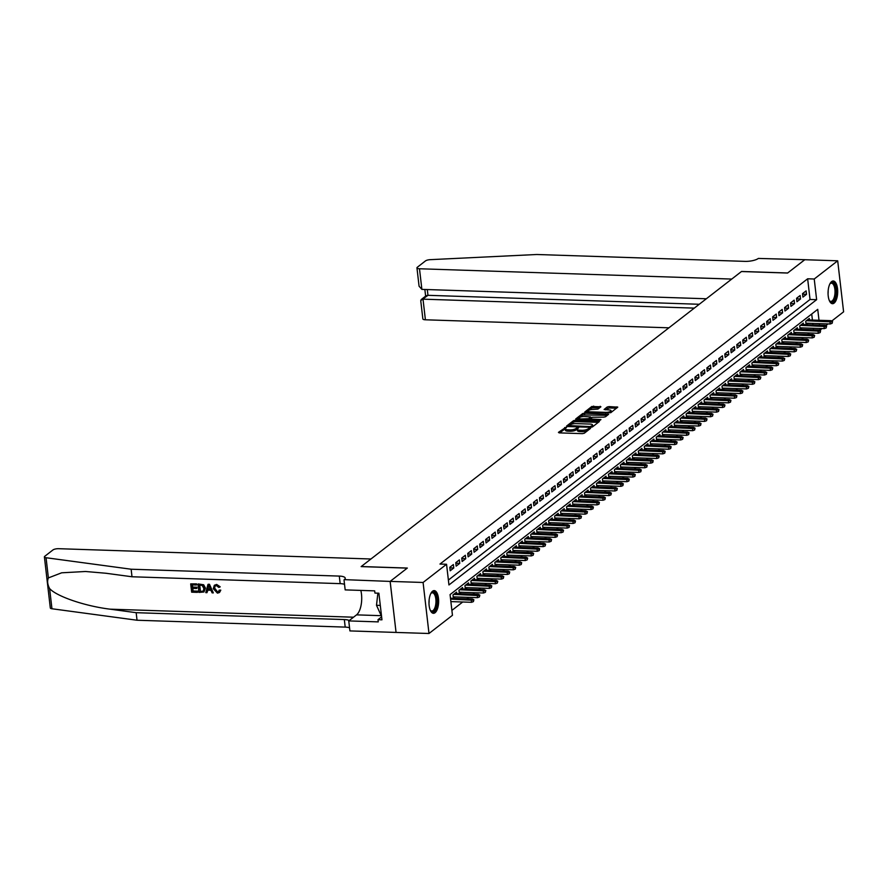 <?xml version="1.0" encoding="UTF-8"?>
<svg xmlns="http://www.w3.org/2000/svg" width="888" height="888" viewBox="0 0 888 888"><rect width="100%" height="100%" fill="white"/><g stroke="black" fill="none" stroke-linecap="round" stroke-linejoin="round"><path stroke-width="1.33" d="M565.978 427.25L558.43 432.378L559.14 432.878L582.417 433.644L584.293 433.233L590.531 428.393L587.912 428.96A4.573 1.376 -6.6 0 1 581.895 430.28L579.953 430.214A4.573 1.376 -6.6 0 1 577.289 429.281A4.573 1.376 -6.6 0 1 577.7 428.627L578.588 427.85L578.01 427.65L575.89 428.56A4.573 1.376 -6.6 0 1 569.874 429.881L567.932 429.814A4.573 1.376 -6.6 0 1 565.268 428.893A4.573 1.376 -6.6 0 1 565.667 428.227L566.566 427.45L565.978 427.25M565.279 428.726L559.706 432.889M577.3 429.126L576.046 429.947L575.89 428.56M834.121 303.097A11.355 4.817 -88.1 0 1 832.5 303.696A11.355 4.817 -88.1 0 1 828.071 294.095A11.355 4.817 -88.1 0 1 831.634 281.585A11.355 4.817 -88.1 0 1 833.255 280.997A11.355 4.817 -88.1 0 1 837.684 290.587A11.355 4.817 -88.1 0 1 834.121 303.097M435.053 612.72A11.355 4.817 -88.1 0 1 433.433 613.308A11.355 4.817 -88.1 0 1 429.004 603.718A11.355 4.817 -88.1 0 1 432.567 591.197A11.355 4.817 -88.1 0 1 434.188 590.609A11.355 4.817 -88.1 0 1 438.617 600.199A11.355 4.817 -88.1 0 1 435.053 612.72M600.91 406.793L591.797 406.493L584.737 412.076L610.733 412.72L617.782 407.137L609.057 406.593L607.181 407.004L604.095 409.512L608.835 409.923A3.818 1.154 -6.6 0 1 611.066 410.711A3.818 1.154 -6.6 0 1 605.694 412.365L590.376 411.854A3.818 1.154 -6.6 0 1 588.145 411.077A3.818 1.154 -6.6 0 1 593.506 409.424L597.946 409.091L600.91 406.793M390.121 581.418L407.248 568.12L361.139 566.6L370.94 558.996L58.697 548.695A4.362 1.31 -6.6 0 0 52.947 549.95L44.789 556.288A4.362 1.31 -6.6 0 0 44.4 556.92A4.362 1.31 -6.6 0 0 46.054 557.731L131.135 569.219L339.294 576.09A10.19 3.064 173.4 0 1 345.232 578.166A10.19 3.064 173.4 0 1 344.333 579.642L390.121 581.418L396.059 632.411L390.154 581.396L407.337 568.054L361.227 566.533L741.458 271.528L787.567 273.049L804.761 259.718L837.695 260.806L843.6 311.821L831.734 321.034M390.154 581.396L423.088 582.473L446.553 564.269L448.951 584.959L816.627 299.689L814.229 279.01L837.695 260.806M448.385 580.064L810.034 299.478L807.647 278.788L439.971 564.058L446.553 564.269M807.647 278.788L814.229 279.01M575.424 420.246L573.537 420.657L566.611 426.029L567.321 426.529L590.598 427.295L592.485 426.884L599.4 421.511L575.424 420.246L575.579 421.622L573.704 422.033L570.251 424.708M575.746 418.947L582.661 413.575L584.548 413.164L608.657 414.219L605.572 416.727L603.685 417.138L592.363 417.238L590.276 418.97L600.932 419.591L600.11 420.224L575.79 419.325M809.479 319.958L809.301 318.459L805.716 321.234L806.115 324.686L807.958 323.254M803.496 324.597L803.318 323.099L799.733 325.874L800.132 329.326L801.986 327.894M797.513 329.237L797.346 327.739L793.761 330.514L794.161 333.955L796.003 332.534M791.541 333.877L791.363 332.367L787.778 335.153L788.178 338.594L790.031 337.163M785.558 338.517L785.392 337.007L781.795 339.793L782.195 343.234L784.049 341.802M779.586 343.145L779.409 341.647L775.823 344.433L776.223 347.874L778.066 346.442M773.603 347.785L773.426 346.287L769.841 349.073L770.24 352.514L772.094 351.082M767.62 352.425L767.454 350.927L763.869 353.713L764.268 357.154L766.111 355.722M761.649 357.065L761.471 355.566L757.886 358.341L758.285 361.793L760.139 360.361M755.666 361.705L755.499 360.206L751.903 362.981L752.303 366.433L754.156 365.001M749.694 366.344L749.516 364.846L745.931 367.621L746.331 371.062L748.173 369.641M743.711 370.984L743.534 369.475L739.948 372.261L740.348 375.702L742.202 374.27M737.728 375.624L737.562 374.114L733.976 376.901L734.365 380.341L736.219 378.91M731.756 380.253L731.579 378.754L727.994 381.54L728.393 384.981L730.247 383.549M722.421 389.621L724.264 388.189M719.802 389.532L719.624 388.034L716.039 390.82L716.438 394.261L718.281 392.829M713.819 394.172L713.641 392.674L710.056 395.449L710.456 398.901L712.309 397.469M707.836 398.812L707.669 397.313L704.084 400.088L704.473 403.541L706.326 402.109M698.501 408.18L700.355 406.748M695.881 408.091L695.715 406.582L692.118 409.368L692.518 412.809L694.372 411.377M689.909 412.731L689.732 411.222L686.147 414.008L686.546 417.449L688.389 416.017M680.574 422.089L682.417 420.657M677.944 422L677.777 420.501L674.192 423.287L674.58 426.728L676.434 425.297M671.972 426.64L671.794 425.141L668.209 427.927L668.609 431.368L670.462 429.936M665.989 431.279L665.822 429.781L662.226 432.556L662.626 436.008L664.479 434.576M660.017 435.919L659.84 434.421L656.254 437.196L656.654 440.648L658.496 439.216M654.034 440.559L653.857 439.061L650.271 441.836L650.671 445.276L652.525 443.856M648.051 445.199L647.885 443.689L644.3 446.475L644.688 449.916L646.542 448.484M642.08 449.839L641.902 448.329L638.317 451.115L638.716 454.556L640.57 453.124M636.097 454.467L635.919 452.969L632.334 455.755L632.733 459.196L634.587 457.764M630.125 459.107L629.947 457.609L626.362 460.395L626.762 463.836L628.604 462.404M624.142 463.747L623.964 462.248L620.379 465.035L620.779 468.476L622.632 467.044M614.807 473.115L616.649 471.683M612.187 473.026L612.01 471.528L608.424 474.303L608.824 477.755L610.678 476.323M606.204 477.666L606.027 476.168L602.441 478.943L602.841 482.395L604.695 480.963M600.233 482.306L600.055 480.797L596.47 483.583L596.869 487.024L598.712 485.592M594.25 486.946L594.072 485.436L590.487 488.222L590.886 491.663L592.74 490.232M588.267 491.575L588.1 490.076L584.515 492.862L584.903 496.303L586.757 494.871M582.295 496.214L582.117 494.716L578.532 497.502L578.932 500.943L580.774 499.511M572.96 505.583L574.802 504.151M570.34 505.494L570.163 503.996L566.577 506.782L566.977 510.223L568.82 508.791M564.357 510.134L564.18 508.635L560.594 511.41L560.994 514.862L562.848 513.431M558.374 514.774L558.208 513.275L554.611 516.05L555.011 519.502L556.865 518.07M552.403 519.413L552.225 517.904L548.64 520.69L549.039 524.131L550.882 522.699M546.42 524.053L546.242 522.544L542.657 525.33L543.056 528.771L544.91 527.339M540.437 528.682L540.27 527.183L536.685 529.97L537.085 533.411L538.927 531.979M534.465 533.322L534.287 531.823L530.702 534.609L531.102 538.05L532.955 536.618M528.482 537.962L528.316 536.463L524.719 539.249L525.119 542.69L526.973 541.258M522.51 542.601L522.333 541.103L518.747 543.889L519.147 547.33L520.99 545.898M516.527 547.241L516.35 545.743L512.764 548.518L513.164 551.97L515.018 550.538M510.545 551.881L510.378 550.382L506.793 553.157L507.192 556.61L509.035 555.178M504.573 556.521L504.395 555.011L500.81 557.797L501.209 561.238L503.063 559.806M498.59 561.161L498.423 559.651L494.827 562.437L495.227 565.878L497.08 564.446M492.618 565.789L492.44 564.291L488.855 567.077L489.255 570.518L491.097 569.086M486.635 570.429L486.458 568.931L482.872 571.717L483.272 575.158L485.126 573.726M480.652 575.069L480.486 573.57L476.9 576.356L477.3 579.797L479.143 578.365M474.68 579.709L474.503 578.21L470.918 580.996L471.317 584.437L473.171 583.005M465.345 589.077L467.188 587.645M462.726 588.988L462.548 587.49L458.963 590.265L459.362 593.717L461.205 592.285M456.743 593.628L456.565 592.118L452.98 594.905L453.38 598.346L455.233 596.914M447.541 572.827L447.141 569.375M453.38 564.546L449.794 567.321L450.194 570.773L453.779 567.987L453.38 564.546M459.362 559.906L455.766 562.692L456.166 566.133L459.751 563.347L459.362 559.906M465.334 555.266L461.749 558.053L462.149 561.494L465.734 558.719L465.334 555.266M471.317 550.627L467.732 553.413L468.12 556.854L471.717 554.079L471.317 550.627M477.289 545.987L473.704 548.773L474.103 552.225L477.689 549.439L477.289 545.987M483.272 541.347L479.687 544.133L480.086 547.585L483.671 544.799L483.272 541.347M489.255 536.707L485.658 539.493L486.058 542.945L489.643 540.159L489.255 536.707M495.227 532.079L491.641 534.854L492.041 538.306L495.626 535.519L495.227 532.079M501.209 527.439L497.624 530.214L498.024 533.666L501.609 530.88L501.209 527.439M507.181 522.799L503.596 525.585L503.996 529.026L507.581 526.24L507.181 522.799M513.164 518.159L509.579 520.945L509.978 524.386L513.564 521.611L513.164 518.159M519.147 513.519L515.551 516.305L515.95 519.746L519.536 516.971L519.147 513.519M525.119 508.88L521.534 511.666L521.933 515.118L525.518 512.332L525.119 508.88M531.102 504.24L527.516 507.026L527.916 510.478L531.501 507.692L531.102 504.24M537.074 499.6L533.488 502.386L533.888 505.838L537.473 503.052L537.074 499.6M543.056 494.971L539.471 497.746L539.871 501.198L543.456 498.412L543.056 494.971M549.039 490.331L545.443 493.106L545.843 496.559L549.428 493.772L549.039 490.331M555.011 485.692L551.426 488.478L551.825 491.919L555.411 489.133L555.011 485.692M560.994 481.052L557.409 483.838L557.808 487.279L561.394 484.504L560.994 481.052M566.966 476.412L563.381 479.198L563.78 482.639L567.365 479.864L566.966 476.412M572.949 471.772L569.363 474.558L569.763 478.01L573.348 475.224L572.949 471.772M578.932 467.132L575.335 469.919L575.735 473.371L579.331 470.585L578.932 467.132M584.903 462.493L581.318 465.279L581.718 468.731L585.303 465.945L584.903 462.493M590.886 457.864L587.301 460.639L587.701 464.091L591.286 461.305L590.886 457.864M596.858 453.224L593.273 455.999L593.672 459.451L597.258 456.665L596.858 453.224M602.841 448.584L599.256 451.37L599.655 454.811L603.241 452.025L602.841 448.584M608.824 443.945L605.228 446.731L605.627 450.172L609.224 447.397L608.824 443.945M614.796 439.305L611.21 442.091L611.61 445.532L615.195 442.757L614.796 439.305M620.779 434.665L617.193 437.451L617.593 440.903L621.178 438.117L620.779 434.665M626.75 430.025L623.165 432.811L623.565 436.263L627.15 433.477L626.75 430.025M632.733 425.385L629.148 428.171L629.548 431.624L633.133 428.837L632.733 425.385M638.716 420.757L635.12 423.532L635.519 426.984L639.116 424.198L638.716 420.757M644.688 416.117L641.103 418.892L641.502 422.344L645.088 419.558L644.688 416.117M650.671 411.477L647.086 414.263L647.485 417.704L651.071 414.918L650.671 411.477M656.643 406.837L653.057 409.623L653.457 413.064L657.042 410.289L656.643 406.837M662.626 402.197L659.04 404.984L659.44 408.425L663.025 405.65L662.626 402.197M668.609 397.558L665.012 400.344L665.412 403.796L669.008 401.01L668.609 397.558M674.58 392.918L670.995 395.704L671.395 399.156L674.98 396.37L674.58 392.918M680.563 388.278L676.978 391.064L677.378 394.516L680.963 391.73L680.563 388.278M686.535 383.649L682.95 386.424L683.349 389.876L686.935 387.09L686.535 383.649M692.518 379.01L688.933 381.785L689.332 385.237L692.918 382.451L692.518 379.01M698.501 374.37L694.904 377.156L695.304 380.597L698.9 377.811L698.501 374.37M704.473 369.73L700.887 372.516L701.287 375.957L704.872 373.182L704.473 369.73M710.456 365.09L706.87 367.876L707.27 371.317L710.855 368.542L710.456 365.09M716.427 360.45L712.842 363.236L713.242 366.689L716.827 363.902L716.427 360.45M722.41 355.811L718.825 358.597L719.225 362.049L722.81 359.263L722.41 355.811M728.393 351.171L724.797 353.957L725.196 357.409L728.793 354.623L728.393 351.171M734.365 346.542L730.78 349.317L731.179 352.769L734.765 349.983L734.365 346.542M740.348 341.902L736.763 344.677L737.162 348.129L740.747 345.343L740.348 341.902M746.32 337.262L742.734 340.049L743.134 343.49L746.719 340.703L746.32 337.262M752.303 332.623L748.717 335.409L749.117 338.85L752.702 336.075L752.303 332.623M758.285 327.983L754.7 330.769L755.089 334.21L758.685 331.435L758.285 327.983M764.257 323.343L760.672 326.129L761.072 329.57L764.657 326.795L764.257 323.343M770.24 318.703L766.655 321.489L767.054 324.941L770.64 322.155L770.24 318.703M776.212 314.063L772.627 316.85L773.026 320.302L776.612 317.516L776.212 314.063M782.195 309.435L778.61 312.21L779.009 315.662L782.594 312.876L782.195 309.435M788.178 304.795L784.592 307.57L784.981 311.022L788.577 308.236L788.178 304.795M794.15 300.155L790.564 302.941L790.964 306.382L794.549 303.596L794.15 300.155M800.132 295.515L796.547 298.301L796.947 301.742L800.532 298.967L800.132 295.515M802.919 297.103L806.504 294.328L806.104 290.876L802.519 293.662L802.919 297.103M451.892 610.4L462.726 601.997M466.855 598.79L468.698 597.358M472.838 594.161L474.68 592.729M478.81 589.521L480.663 588.089M484.793 584.881L486.635 583.449M490.775 580.241L492.618 578.81M496.747 575.602L498.59 574.17M502.73 570.962L504.573 569.53M508.702 566.322L510.556 564.89M514.685 561.682L516.527 560.25M520.668 557.054L522.51 555.622M526.639 552.414L528.482 550.982M532.622 547.774L534.465 546.342M538.594 543.134L540.448 541.702M544.577 538.494L546.42 537.062M550.56 533.855L552.403 532.423M556.532 529.215L558.374 527.783M562.515 524.575L564.357 523.143M568.486 519.946L570.34 518.514M574.469 515.306L576.312 513.875M580.452 510.667L582.295 509.235M586.424 506.027L588.267 504.595M592.407 501.387L594.25 499.955M598.379 496.747L600.233 495.315M604.362 492.107L606.204 490.676M610.345 487.468L612.187 486.036M616.316 482.839L618.159 481.407M622.299 478.199L624.142 476.767M628.271 473.559L630.125 472.127M634.254 468.92L636.097 467.488M640.237 464.28L642.08 462.848M646.209 459.64L648.051 458.208M652.192 455L654.034 453.568M658.163 450.36L660.017 448.928M664.146 445.732L665.989 444.3M670.129 441.092L671.972 439.66M676.101 436.452L677.944 435.02M682.084 431.812L683.927 430.38M688.056 427.172L689.909 425.741M694.039 422.533L695.881 421.101M700.022 417.893L701.864 416.461M705.993 413.253L707.836 411.821M711.976 408.624L713.819 407.192M717.948 403.985L719.802 402.553M723.931 399.345L725.774 397.913M729.914 394.705L731.756 393.273M735.886 390.065L737.739 388.633M741.869 385.425L743.711 383.993M747.84 380.786L749.694 379.354M753.823 376.146L755.666 374.714M759.806 371.517L761.649 370.085M765.778 366.877L767.632 365.445M771.761 362.237L773.603 360.806M777.733 357.598L779.586 356.166M783.716 352.958L785.558 351.526M789.698 348.318L791.541 346.886M795.67 343.678L797.524 342.246M801.653 339.038L803.496 337.606M807.636 334.41L809.479 332.978M813.541 329.759L813.364 328.26M812.975 324.908L812.809 323.41M812.42 320.057L811.721 314.019M450.76 598.268L450.338 596.958M465.334 589.077L464.935 585.625L468.531 582.85L468.698 584.348M572.949 505.583L572.549 502.142L576.134 499.356L576.312 500.854M614.796 473.115L614.407 469.674L617.993 466.888L618.159 468.387M680.563 422.089L680.164 418.648L683.749 415.862L683.927 417.36M698.501 408.169L698.101 404.728L701.687 401.953L701.864 403.452M722.41 389.621L722.011 386.18L725.607 383.394L725.774 384.893M344.011 579.897L345.166 589.887L374.681 590.864L374.936 593.073L378.887 593.195L381.962 619.813L378.011 619.68L378.266 621.889L348.751 620.912L349.916 630.913L396.026 632.434L428.993 633.499L423.088 582.473M828.016 323.909L825.751 325.674M822.044 328.549L820.135 330.036L819.957 328.482M819.169 330.003L820.135 330.036M819.002 320.268L817.737 309.346L450.061 594.605L452.458 615.295L428.993 633.499M819.569 325.13L819.391 323.632M810.034 299.478L816.627 299.689M453.779 567.987L449.85 567.865M459.751 563.347L455.833 563.225M465.734 558.719L461.816 558.585M471.717 554.079L467.787 553.946M477.689 549.439L473.77 549.306M483.671 544.799L479.742 544.666M489.643 540.159L485.725 540.026M495.626 535.519L491.708 535.397M501.609 530.88L497.68 530.758M507.581 526.24L503.663 526.118M513.564 521.611L509.634 521.478M519.536 516.971L515.617 516.838M525.518 512.332L521.6 512.198M531.501 507.692L527.572 507.559M537.473 503.052L533.555 502.919M543.456 498.412L539.527 498.29M549.428 493.772L545.51 493.65M555.411 489.133L551.492 489.011M561.394 484.504L557.464 484.371M567.365 479.864L563.447 479.731M573.348 475.224L569.419 475.091M579.331 470.585L575.402 470.451M585.303 465.945L581.385 465.812M591.286 461.305L587.356 461.183M597.258 456.665L593.339 456.543M603.241 452.025L599.311 451.903M609.224 447.397L605.294 447.263M615.195 442.757L611.277 442.624M621.178 438.117L617.249 437.984M627.15 433.477L623.232 433.344M633.133 428.837L629.204 428.704M639.116 424.198L635.186 424.076M645.088 419.558L641.169 419.436M651.071 414.918L647.141 414.796M657.042 410.289L653.124 410.156M663.025 405.65L659.096 405.516M669.008 401.01L665.079 400.877M674.98 396.37L671.062 396.237M680.963 391.73L677.033 391.597M686.935 387.09L683.016 386.957M692.918 382.451L688.988 382.328M698.9 377.811L694.971 377.689M704.872 373.182L700.954 373.049M710.855 368.542L706.926 368.409M716.827 363.902L712.909 363.769M722.81 359.263L718.88 359.129M728.793 354.623L724.863 354.49M734.765 349.983L730.846 349.85M740.747 345.343L736.818 345.221M746.719 340.703L742.801 340.581M752.702 336.075L748.773 335.942M758.685 331.435L754.756 331.302M764.657 326.795L760.739 326.662M770.64 322.155L766.71 322.022M776.612 317.516L772.693 317.382M782.594 312.876L778.676 312.743M788.577 308.236L784.648 308.114M794.549 303.596L790.631 303.474M800.532 298.967L796.603 298.834M806.504 294.328L802.586 294.194M565.268 428.893L565.423 430.269A4.573 1.376 -6.6 0 0 568.087 431.202L567.932 429.814M576.046 429.947A4.573 1.376 -6.6 0 1 570.029 431.257L568.087 431.202M577.289 429.281L577.455 430.669A4.573 1.376 -6.6 0 0 580.119 431.59L579.953 430.214M587.745 430.558A4.573 1.376 -6.6 0 1 582.051 431.657L580.119 431.59M598.29 422.366L575.579 421.622M568.986 425.685L567.887 426.54M569.075 425.585L589.998 426.606L592.163 425.663A4.573 1.376 -6.6 0 0 592.574 424.997A4.573 1.376 -6.6 0 0 589.91 424.064L575.935 423.609A4.573 1.376 -6.6 0 0 569.918 424.93L569.075 425.585M592.562 426.817A4.573 1.376 -6.6 0 0 592.729 426.373L592.574 424.997M577.011 419.458L582.828 414.951L582.661 413.575M607.414 415.295L582.828 414.951M584.448 416.505A3.818 1.154 -6.6 0 0 579.087 418.159A3.818 1.154 -6.6 0 0 581.307 418.936L588.589 418.703L590.687 416.971L584.448 416.505M590.287 418.892L589.044 419.858M611.099 412.432A3.818 1.154 -6.6 0 0 611.221 412.088L611.066 410.711M616.538 408.214L609.224 407.969L605.483 409.823M599.8 407.659L591.952 407.87L588.788 410.323M588.267 410.733L586.135 412.387M473.415 601.609L473.859 599.766L473.415 601.609L471.528 602.297L471.239 599.811L472.316 598.978L450.482 598.257M473.26 600.233L450.582 599.134M471.528 602.297L450.871 601.609M472.316 598.978L473.859 599.766M430.802 593.561A9.824 4.163 -88.1 0 1 431.091 593.184A9.824 4.163 -88.1 0 1 436.208 595.892A9.824 4.163 -88.1 0 1 435.708 608.424A9.824 4.163 -88.1 0 1 430.525 610.533A9.824 4.163 -88.1 0 1 430.258 610.145M430.28 610.178A9.102 3.863 91.9 0 0 431.801 611A9.102 3.863 91.9 0 0 434.831 607.914A9.102 3.863 91.9 0 0 435.731 598.223A9.102 3.863 91.9 0 0 432.401 592.807A9.102 3.863 91.9 0 0 430.824 593.528M432.778 613.175A11.278 4.784 91.9 0 0 436.141 609.379A11.278 4.784 91.9 0 0 437.318 597.779A11.278 4.784 91.9 0 0 433.511 590.698M377.866 593.162L376.501 605.294L381.218 615.684L356.554 614.862L348.751 620.912M380.297 605.416L376.501 605.294M829.869 283.949A9.824 4.163 -88.1 0 1 830.158 283.572A9.824 4.163 -88.1 0 1 835.275 286.28A9.824 4.163 -88.1 0 1 834.776 298.801A9.824 4.163 -88.1 0 1 829.581 300.921A9.824 4.163 -88.1 0 1 829.314 300.533M829.337 300.566A9.102 3.863 91.9 0 0 830.868 301.376A9.102 3.863 91.9 0 0 833.899 298.301A9.102 3.863 91.9 0 0 834.787 288.6A9.102 3.863 91.9 0 0 831.468 283.194A9.102 3.863 91.9 0 0 829.892 283.905M831.834 303.563A11.278 4.784 91.9 0 0 835.208 299.767A11.278 4.784 91.9 0 0 836.385 288.167A11.278 4.784 91.9 0 0 832.578 281.085M197.436 592.363L191.664 592.174L190.698 583.904L196.281 584.082L196.392 585.037L191.93 584.892L192.219 587.434L196.381 587.579L196.492 588.533L192.33 588.389L192.663 591.253L197.325 591.408L197.702 592.152A18.959 8.036 91.9 0 0 197.68 591.13L193.018 590.986A18.959 8.036 91.9 0 0 192.851 588.411M196.492 588.533L196.97 588.156A18.959 8.036 91.9 0 0 196.847 587.212L192.696 587.068A18.959 8.036 91.9 0 0 192.341 584.903M196.392 585.037L196.748 584.759A18.959 8.036 91.9 0 0 196.548 583.871L190.698 583.904M203.951 591.996L205.439 588.078L203.663 584.77L198.268 583.938L203.33 585.025L204.962 588.444L203.951 591.996L198.956 592.418L198.002 584.138M220.335 590.487L219.602 592.351L220.79 590.132L219.192 590.176L220.79 590.132M217.56 591.908L214.863 588.367L214.385 588.733L217.56 591.908M216.428 584.648L220.191 586.813L216.683 584.448L214.341 585.259L216.683 584.448M131.135 569.219L132.001 576.767L105.916 573.248L85.526 571.495L61.672 572.804L48.385 577.91C47.086 581.041 47.497 584.593 49.617 588.578C56.632 596.447 85.181 606.171 110.079 609.168L136.164 612.687L344.333 619.558A10.19 3.064 173.4 0 1 349.273 620.512M213.32 592.884L209.49 584.304L208.236 584.26L209.224 584.515L213.32 592.884L212.132 592.851L210.933 590.276L207.57 590.165L206.96 592.685L205.783 592.64L207.959 584.471M206.96 592.685L208.014 589.821M136.164 612.687L137.041 620.235L345.199 627.106A10.19 3.064 173.4 0 1 349.55 627.794M344.522 584.326A10.19 3.064 173.4 0 0 340.171 583.638L132.001 576.767M49.617 588.578L51.948 608.757L137.041 620.235M360.817 590.409A16.373 6.949 -88.1 0 1 356.554 614.862M51.948 608.757A4.362 1.31 173.4 0 1 50.305 607.936L44.4 556.92M381.629 616.883L378.011 619.68M217.216 592.174L218.448 591.808L219.192 590.176M219.747 587.146L218.67 587.368L216.483 585.592L215.14 585.969L214.385 588.733M219.281 592.596L217.427 593.129L213.264 588.7L214.341 585.259M208.336 586.957L207.792 589.221L210.489 589.31L208.702 585.447L207.792 589.221M210.312 588.922L208.269 588.855M199.967 591.497L203.396 591.031L203.84 588.389L202.153 585.403L199.223 585.137L200.322 591.219A18.959 8.036 91.9 0 0 199.633 585.148M201.587 591.552L200.322 591.219M804.794 259.718L787.656 272.982L741.547 271.462L731.745 279.065L419.491 268.764L421.878 289.377L706.349 298.768M421.878 289.377L419.069 286.191L416.949 267.876A4.362 1.31 -6.6 0 1 417.338 267.244L425.496 260.906A4.362 1.31 -6.6 0 1 430.247 259.662L536.774 254.501L744.943 261.372A10.19 3.064 -6.6 0 0 758.352 258.43L804.783 259.696M694.294 308.125L423.01 299.167L425.396 319.791A4.362 1.31 173.4 0 1 422.855 318.892L420.734 300.577L427.972 295.316L699.256 304.273M668.897 327.816L425.396 319.791M416.949 267.876A4.362 1.31 -6.6 0 0 419.491 268.764M421.145 299.6L426.107 295.748L427.972 295.316L427.306 289.555M479.398 596.969L479.831 595.127L479.398 596.969L477.511 597.657L477.222 595.171L478.299 594.338L454.723 593.561M479.231 595.593L453.646 594.394M477.511 597.657L453.213 596.847M478.299 594.338L479.831 595.127M485.37 592.329L485.814 590.487L485.37 592.329L483.483 593.018L483.194 590.531L484.271 589.699L460.694 588.922M485.214 590.953L459.618 589.754M483.483 593.018L459.185 592.218M484.271 589.699L485.814 590.487M491.353 587.701L491.786 585.858L491.353 587.701L489.466 588.378L489.177 585.891L490.254 585.059L466.677 584.282M491.186 586.313L465.601 585.114M489.466 588.378L465.168 587.579M490.254 585.059L491.786 585.858M497.324 583.061L497.768 581.218L497.324 583.061L495.437 583.738L495.149 581.252L496.226 580.419L472.66 579.642M497.169 581.673L471.584 580.475M495.437 583.738L471.14 582.939M496.226 580.419L497.768 581.218M503.307 578.421L503.751 576.578L503.307 578.421L501.42 579.098L501.132 576.623L502.208 575.779L478.632 575.002M503.152 577.045L477.555 575.835M501.42 579.098L477.122 578.299M502.208 575.779L503.751 576.578M509.29 573.781L509.723 571.939L509.29 573.781L507.403 574.458L507.115 571.983L508.191 571.139L484.615 570.362M509.124 572.405L483.538 571.206M507.403 574.458L483.105 573.659M508.191 571.139L509.723 571.939M515.262 569.141L515.706 567.299L515.262 569.141L513.375 569.819L513.086 567.343L514.163 566.511L490.587 565.723M515.107 567.765L489.51 566.566M513.375 569.819L489.077 569.019M514.163 566.511L515.706 567.299M521.245 564.502L521.678 562.659L521.245 564.502L519.358 565.19L519.069 562.703L520.146 561.871L496.57 561.094M521.078 563.125L495.493 561.926M519.358 565.19L495.06 564.38M520.146 561.871L521.678 562.659M527.217 559.862L527.661 558.019L527.217 559.862L525.33 560.55L525.041 558.064L526.118 557.231L502.553 556.454M527.061 558.485L501.476 557.287M525.33 560.55L501.032 559.74M526.118 557.231L527.661 558.019M533.2 555.222L533.644 553.379L533.2 555.222L531.313 555.91L531.024 553.424L532.101 552.591L508.524 551.814M533.044 553.846L507.448 552.647M531.313 555.91L507.015 555.111M532.101 552.591L533.644 553.379M539.183 550.593L539.615 548.751L539.183 550.593L537.296 551.27L537.007 548.784L538.084 547.952L514.507 547.175M539.016 549.206L513.431 548.007M537.296 551.27L512.998 550.471M538.084 547.952L539.615 548.751M545.154 545.954L545.598 544.111L545.154 545.954L543.267 546.631L542.979 544.144L544.055 543.312L520.479 542.535M544.999 544.566L519.402 543.367M543.267 546.631L518.969 545.831M544.055 543.312L545.598 544.111M551.137 541.314L551.57 539.471L551.137 541.314L549.25 541.991L548.962 539.516L550.038 538.672L526.462 537.895M550.971 539.937L525.385 538.727M549.25 541.991L524.952 541.192M550.038 538.672L551.57 539.471M557.109 536.674L557.553 534.831L557.109 536.674L555.222 537.351L554.933 534.876L556.01 534.032L532.445 533.255M556.954 535.298L531.368 534.099M555.222 537.351L530.924 536.552M556.01 534.032L557.553 534.831M563.092 532.034L563.536 530.192L563.092 532.034L561.205 532.711L560.916 530.236L561.993 529.403L538.417 528.615M562.937 530.658L537.34 529.459M561.205 532.711L536.907 531.912M561.993 529.403L563.536 530.192M569.075 527.394L569.508 525.552L569.075 527.394L567.188 528.083L566.899 525.596L567.976 524.764L544.399 523.987M568.908 526.018L543.323 524.819M567.188 528.083L542.89 527.272M567.976 524.764L569.508 525.552M575.047 522.755L575.491 520.912L575.047 522.755L573.16 523.443L572.871 520.956L573.948 520.124L550.371 519.347M574.891 521.378L549.295 520.179M573.16 523.443L548.862 522.632M573.948 520.124L575.491 520.912M581.03 518.115L581.462 516.272L581.03 518.115L579.143 518.803L578.854 516.317L579.931 515.484L556.354 514.707M580.874 516.738L555.278 515.54M579.143 518.803L554.845 518.004M579.931 515.484L581.462 516.272M587.001 513.486L587.445 511.643L587.001 513.486L585.114 514.163L584.837 511.677L585.902 510.844L562.337 510.067M586.846 512.099L561.26 510.9M585.114 514.163L560.816 513.364M585.902 510.844L587.445 511.643M592.984 508.846L593.428 507.004L592.984 508.846L591.097 509.523L590.809 507.037L591.885 506.204L568.309 505.427M592.829 507.459L567.232 506.26M591.097 509.523L566.799 508.724M591.885 506.204L593.428 507.004M598.967 504.206L599.4 502.364L598.967 504.206L597.08 504.884L596.792 502.408L597.868 501.565L574.292 500.788M598.801 502.83L573.215 501.62M597.08 504.884L572.782 504.084M597.868 501.565L599.4 502.364M604.939 499.567L605.383 497.724L604.939 499.567L603.052 500.244L602.763 497.768L603.84 496.925L580.264 496.148M604.784 498.19L579.187 496.991M603.052 500.244L578.754 499.445M603.84 496.925L605.383 497.724M610.922 494.927L611.355 493.084L610.922 494.927L609.035 495.604L608.746 493.129L609.823 492.296L586.247 491.508M610.766 493.55L585.17 492.352M609.035 495.604L584.737 494.805M609.823 492.296L611.355 493.084M616.894 490.287L617.338 488.444L616.894 490.287L615.007 490.975L614.729 488.489L615.795 487.656L592.229 486.879M616.738 488.911L591.153 487.712M615.007 490.975L590.709 490.165M615.795 487.656L617.338 488.444M622.877 485.647L623.321 483.805L622.877 485.647L620.99 486.335L620.701 483.849L621.778 483.017L598.201 482.24M622.721 484.271L597.125 483.072M620.99 486.335L596.692 485.525M621.778 483.017L623.321 483.805M628.859 481.007L629.292 479.165L628.859 481.007L626.972 481.696L626.684 479.209L627.76 478.377L604.184 477.6M628.693 479.631L603.107 478.432M626.972 481.696L602.675 480.896M627.76 478.377L629.292 479.165M634.831 476.379L635.275 474.536L634.831 476.379L632.944 477.056L632.656 474.569L633.732 473.737L610.156 472.96M634.676 474.991L609.079 473.792M632.944 477.056L608.646 476.257M633.732 473.737L635.275 474.536M640.814 471.739L641.247 469.896L640.814 471.739L638.927 472.416L638.639 469.93L639.715 469.097L616.139 468.32M640.659 470.351L615.062 469.153M638.927 472.416L614.629 471.617M639.715 469.097L641.247 469.896M646.797 467.099L647.23 465.257L646.797 467.099L644.899 467.776L644.621 465.301L645.687 464.457L622.122 463.68M646.63 465.723L621.045 464.513M644.899 467.776L620.601 466.977M645.687 464.457L647.23 465.257M652.769 462.459L653.213 460.617L652.769 462.459L650.882 463.136L650.593 460.661L651.67 459.818L628.094 459.041M652.613 461.083L627.017 459.884M650.882 463.136L626.584 462.337M651.67 459.818L653.213 460.617M658.752 457.82L659.185 455.977L658.752 457.82L656.865 458.497L656.576 456.021L657.653 455.189L634.076 454.401M658.585 456.443L633 455.244M656.865 458.497L632.567 457.697M657.653 455.189L659.185 455.977M664.724 453.18L665.168 451.337L664.724 453.18L662.837 453.868L662.548 451.382L663.625 450.549L640.048 449.772M664.568 451.803L638.971 450.605M662.837 453.868L638.539 453.058M663.625 450.549L665.168 451.337M670.706 448.54L671.139 446.697L670.706 448.54L668.819 449.228L668.531 446.742L669.608 445.909L646.031 445.132M670.551 447.164L644.954 445.965M668.819 449.228L644.522 448.418M669.608 445.909L671.139 446.697M676.689 443.9L677.122 442.058L676.689 443.9L674.791 444.588L674.514 442.102L675.59 441.269L652.014 440.492M676.523 442.524L650.937 441.325M674.791 444.588L650.493 443.789M675.59 441.269L677.122 442.058M682.661 439.271L683.105 437.429L682.661 439.271L680.774 439.949L680.486 437.462L681.562 436.63L657.986 435.853M682.506 437.884L656.909 436.685M680.774 439.949L656.476 439.149M681.562 436.63L683.105 437.429M688.644 434.632L689.077 432.789L688.644 434.632L686.757 435.309L686.468 432.822L687.545 431.99L663.969 431.213M688.478 433.244L662.892 432.045M686.757 435.309L662.459 434.51M687.545 431.99L689.077 432.789M694.616 429.992L695.06 428.149L694.616 429.992L692.729 430.669L692.44 428.194L693.517 427.35L669.941 426.573M694.46 428.615L668.875 427.406M692.729 430.669L668.431 429.87M693.517 427.35L695.06 428.149M700.599 425.352L701.032 423.509L700.599 425.352L698.712 426.029L698.423 423.554L699.5 422.71L675.923 421.933M700.443 423.976L674.847 422.777M698.712 426.029L674.414 425.23M699.5 422.71L701.032 423.509M706.582 420.712L707.015 418.87L706.582 420.712L704.684 421.389L704.406 418.914L705.483 418.082L681.906 417.293M706.415 419.336L680.83 418.137M704.684 421.389L680.386 420.59M705.483 418.082L707.015 418.87M712.553 416.072L712.997 414.23L712.553 416.072L710.666 416.75L710.378 414.274L711.455 413.442L687.878 412.665M712.398 414.696L686.801 413.497M710.666 416.75L686.369 415.95M711.455 413.442L712.997 414.23M718.536 411.433L718.969 409.59L718.536 411.433L716.649 412.121L716.361 409.634L717.437 408.802L693.861 408.025M718.37 410.056L692.784 408.857M716.649 412.121L692.351 411.311M717.437 408.802L718.969 409.59M724.508 406.793L724.952 404.95L724.508 406.793L722.621 407.481L722.333 404.995L723.409 404.162L699.833 403.385M724.353 405.416L698.767 404.218M722.621 407.481L698.323 406.682M723.409 404.162L724.952 404.95M730.491 402.164L730.924 400.322L730.491 402.164L728.604 402.841L728.315 400.355L729.392 399.522L705.816 398.745M730.336 400.777L704.739 399.578M728.604 402.841L704.306 402.042M729.392 399.522L730.924 400.322M736.474 397.524L736.907 395.682L736.474 397.524L734.576 398.201L734.298 395.715L735.375 394.883L711.799 394.106M736.307 396.137L710.722 394.938M734.576 398.201L710.278 397.402M735.375 394.883L736.907 395.682M742.446 392.885L742.89 391.042L742.446 392.885L740.559 393.562L740.27 391.075L741.347 390.243L717.77 389.466M742.29 391.508L716.694 390.298M740.559 393.562L716.261 392.762M741.347 390.243L742.89 391.042M748.429 388.245L748.862 386.402L748.429 388.245L746.542 388.922L746.253 386.447L747.33 385.603L723.753 384.826M748.262 386.868L722.677 385.67M746.542 388.922L722.244 388.123M747.33 385.603L748.862 386.402M754.4 383.605L754.844 381.762L754.4 383.605L752.513 384.282L752.225 381.807L753.302 380.974L729.725 380.186M754.245 382.229L728.66 381.03M752.513 384.282L728.216 383.483M753.302 380.974L754.844 381.762M760.383 378.965L760.816 377.123L760.383 378.965L758.496 379.642L758.208 377.167L759.284 376.334L735.708 375.557M760.228 377.589L734.631 376.39M758.496 379.642L734.198 378.843M759.284 376.334L760.816 377.123M766.366 374.325L766.799 372.483L766.366 374.325L764.468 375.014L764.191 372.527L765.267 371.695L741.691 370.918M766.2 372.949L740.614 371.75M764.468 375.014L740.17 374.203M765.267 371.695L766.799 372.483M772.338 369.686L772.782 367.843L772.338 369.686L770.451 370.374L770.162 367.887L771.239 367.055L747.663 366.278M772.183 368.309L746.586 367.11M770.451 370.374L746.153 369.575M771.239 367.055L772.782 367.843M778.321 365.057L778.754 363.214L778.321 365.057L776.434 365.734L776.145 363.248L777.222 362.415L753.646 361.638M778.154 363.669L752.569 362.471M776.434 365.734L752.136 364.935M777.222 362.415L778.754 363.214M784.293 360.417L784.737 358.574L784.293 360.417L782.406 361.094L782.117 358.608L783.194 357.775L759.629 356.998M784.137 359.03L758.552 357.831M782.406 361.094L758.108 360.295M783.194 357.775L784.737 358.574M790.276 355.777L790.709 353.935L790.276 355.777L788.389 356.454L788.1 353.968L789.177 353.135L765.6 352.358M790.12 354.401L764.524 353.191M788.389 356.454L764.091 355.655M789.177 353.135L790.709 353.935M796.259 351.137L796.691 349.295L796.259 351.137L794.36 351.815L794.083 349.339L795.16 348.496L771.583 347.719M796.092 349.761L770.507 348.562M794.36 351.815L770.063 351.015M795.16 348.496L796.691 349.295M802.23 346.498L802.674 344.655L802.23 346.498L800.343 347.175L800.055 344.699L801.131 343.867L777.555 343.079M802.075 345.121L776.478 343.922M800.343 347.175L776.045 346.376M801.131 343.867L802.674 344.655M808.213 341.858L808.646 340.015L808.213 341.858L806.326 342.535L806.038 340.06L807.114 339.227L783.538 338.45M808.047 340.481L782.461 339.283M806.326 342.535L782.028 341.736M807.114 339.227L808.646 340.015M814.185 337.218L814.629 335.375L814.185 337.218L812.298 337.906L812.009 335.42L813.086 334.587L789.521 333.81M814.03 335.842L788.444 334.643M812.298 337.906L788 337.096M813.086 334.587L814.629 335.375M820.168 332.578L820.601 330.736L820.168 332.578L818.281 333.266L817.992 330.78L819.069 329.948L795.493 329.171M820.013 331.202L794.416 330.003M818.281 333.266L793.983 332.456M819.069 329.948L820.601 330.736M826.151 327.95L826.584 326.107L826.151 327.95L824.264 328.627L823.975 326.14L825.052 325.308L801.476 324.531M825.984 326.562L800.399 325.363M824.264 328.627L799.966 327.827M825.052 325.308L826.584 326.107M832.123 323.31L832.567 321.467L832.123 323.31L830.236 323.987L829.947 321.5L831.024 320.668L807.447 319.891M831.967 321.922L806.371 320.723M830.236 323.987L805.938 323.188M831.024 320.668L832.567 321.467M564.824 428.915L564.668 427.539M588.877 429.681L588.722 428.338M576.856 429.315L576.689 427.938M570.029 431.257L569.874 429.881M582.051 431.657L581.895 430.28M588.067 430.303L587.912 428.96M598.812 421.966L598.701 421.012M573.704 422.033L573.537 420.657M569.186 426.584L569.108 425.851M569.641 426.606L569.563 425.929M590.076 427.272L589.998 426.606M591.419 427.239L591.319 426.318M592.318 426.984L592.163 425.663M584.704 414.541L584.548 413.164M607.936 414.885L607.825 413.93M591.186 419.935L591.108 419.269M581.385 419.602L581.307 418.936M586.79 419.791L586.713 419.114M588.722 419.846L588.589 418.703M590.709 418.526L590.553 417.182M590.453 412.52L590.376 411.854M605.771 413.031L605.694 412.365M607.337 408.38L607.181 407.004M609.224 407.969L609.057 406.593M617.06 407.814L616.949 406.848M591.952 407.87L591.797 406.493M593.828 407.459L593.672 406.082M600.31 407.259L600.199 406.293M429.093 600.332A9.102 3.863 -88.1 0 1 428.993 603.263M828.149 290.72A9.102 3.863 -88.1 0 1 828.06 293.651M110.079 609.168L353.546 617.204M344.333 619.558L345.199 627.106M340.171 583.638L339.294 576.09M46.054 557.731L48.385 577.91M569.086 426.584L568.986 425.729M590.387 419.902L590.276 418.97M579.242 419.536L579.087 418.159M590.842 418.348L590.687 416.971M588.3 412.454L588.145 411.077M424.853 289.477L425.63 296.126"/></g></svg>
